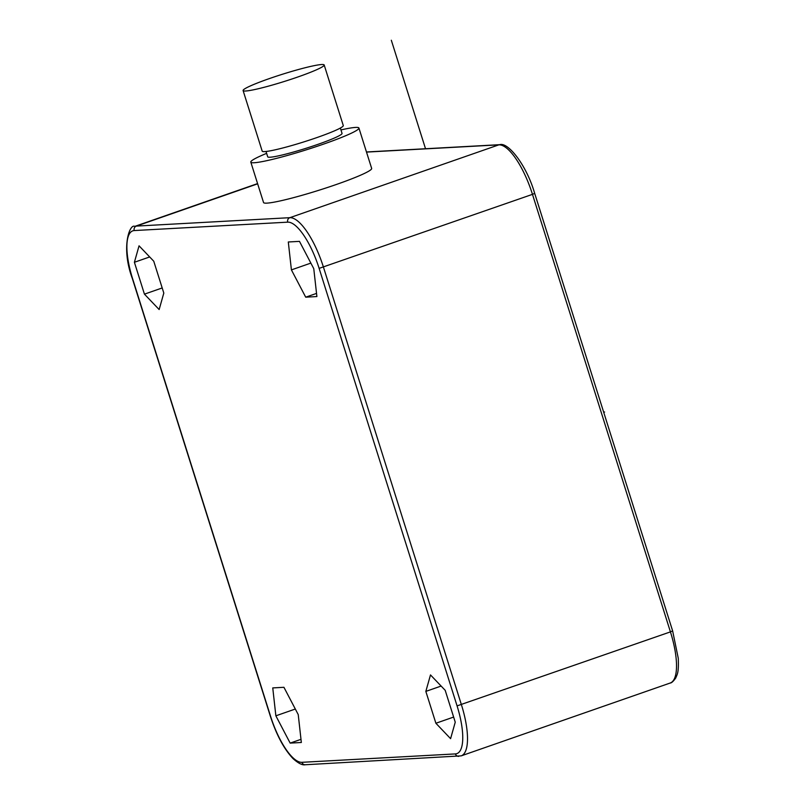 <?xml version="1.0" encoding="UTF-8"?>
<svg xmlns="http://www.w3.org/2000/svg" width="805" height="805" viewBox="0 0 805 805"><rect width="100%" height="100%" fill="white"/><g stroke="black" fill="none" stroke-linecap="round" stroke-linejoin="round"><path stroke-width="1.21" d="M301.342 742.492L298.232 714.588L283.934 687.299L272.754 687.913L275.863 715.816L290.162 743.106L301.342 742.492M445.205 690.328L430.494 674.922L425.835 691.394L435.887 723.252L450.589 738.658L455.248 722.196L445.205 690.328M288.301 241.983L291.41 269.886L305.709 297.176L316.888 296.562L313.769 268.659L299.48 241.369L288.301 241.983M144.437 294.147L159.149 309.543L163.807 293.08L153.755 261.212L139.054 245.817L134.395 262.279L144.437 294.147L162.187 287.959M275.863 715.816L295.314 709.034M290.162 743.106L300.99 739.332M435.887 723.252L453.628 717.074M425.835 691.394L441.13 686.061M291.41 269.886L310.861 263.104M305.709 297.176L316.536 293.402M134.395 262.279L149.68 256.946M266.616 153.363A56.682 4.961 -17.5 0 0 250.808 162.127L263.547 202.518A56.682 4.961 -17.5 0 0 266.928 203.132A56.682 4.961 -17.5 0 0 327.937 187.344A56.682 4.961 -17.5 0 0 371.658 168.426L358.919 128.035A56.682 4.961 -17.5 0 0 355.538 127.421A56.682 4.961 -17.5 0 0 340.948 129.927M250.808 162.127A56.682 4.961 -17.5 0 0 254.199 162.741A56.682 4.961 -17.5 0 0 315.198 146.953A56.682 4.961 -17.5 0 0 358.919 128.035M266.032 151.491L267.703 156.804A38.962 3.411 -17.5 0 0 317.854 144.377A38.962 3.411 -17.5 0 0 342.034 133.368L340.354 128.055M243.1 90.552L262.199 151.139A42.514 3.723 -17.5 0 0 316.908 137.575A42.514 3.723 -17.5 0 0 343.282 125.57L324.184 64.994A42.514 3.723 -17.5 0 0 269.474 78.548A42.514 3.723 -17.5 0 0 243.1 90.552A42.514 3.723 -17.5 0 0 297.81 76.998A42.514 3.723 -17.5 0 0 324.184 64.994M604.625 412.019L603.639 412.069M425.523 148.744L391.321 40.25M301.905 762.315L455.399 753.913A49.598 15.979 -109.2 0 0 457.069 705.884L319.122 268.367A49.598 15.979 -109.2 0 0 287.737 222.16L134.244 230.562A49.598 15.979 -109.2 0 0 132.563 278.58L270.52 716.108A49.598 15.979 -109.2 0 0 301.905 762.315A3.542 3.341 86.9 0 0 305.266 764.75L461.195 755.865A53.14 17.116 -109.2 0 0 461.416 704.717L323.469 267.2A53.14 17.116 -109.2 0 0 289.84 217.682L136.347 226.094A53.14 17.116 -109.2 0 0 134.777 226.396C129.736 223.428 120.71 247.377 132.352 278.55L270.309 716.068C276.457 734.955 284.054 749.143 293.08 758.642C298.343 763.351 302.398 765.384 305.266 764.75M455.399 753.913A3.542 3.341 86.9 0 0 458.759 756.348M457.069 705.884L670.434 631.885A53.14 17.116 70.8 0 1 670.203 683.022L461.195 755.865M319.122 268.367L532.477 194.357L670.434 631.885L672.628 630.879L678.273 658.309C678.836 672.809 677.367 673.946 675.707 678.052C673.292 681.402 671.451 683.063 670.203 683.022M287.737 222.16A3.542 3.341 -93.1 0 1 289.84 217.682L498.848 144.85A53.14 17.116 70.8 0 1 532.477 194.357L534.681 193.361L672.628 630.879M134.244 230.562A3.542 3.341 -93.1 0 1 136.347 226.094L257.65 183.822M366.506 152.095L498.848 144.85A3.542 3.341 86.9 0 1 499.724 144.679C507.905 141.791 526.46 164.864 534.681 193.361M134.777 226.396L257.58 183.6M366.466 151.974L499.724 144.679"/></g></svg>
